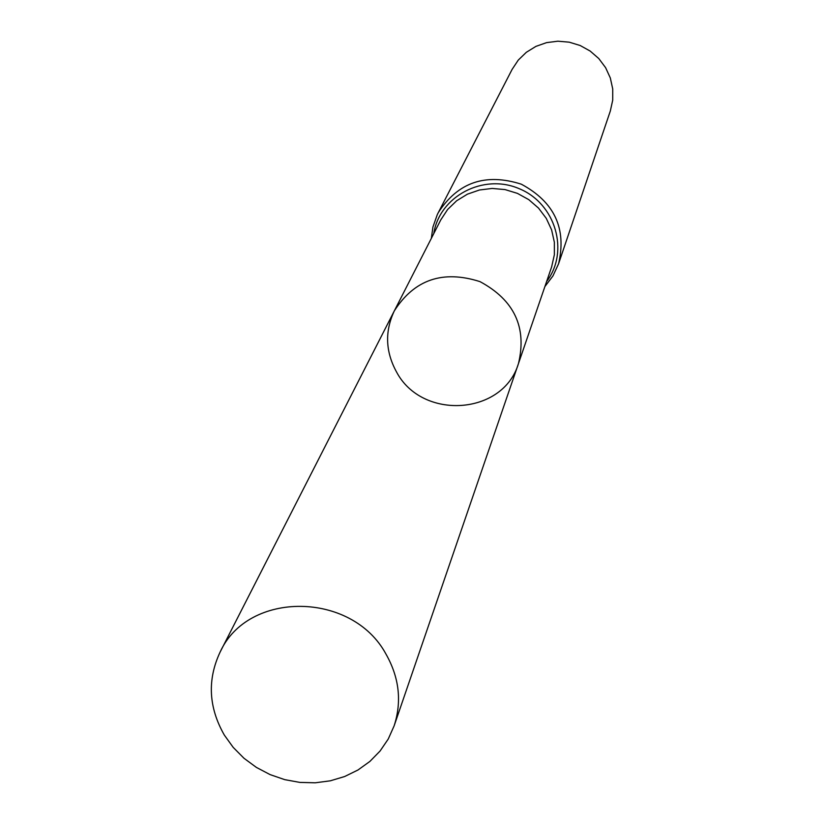 <?xml version="1.0" encoding="UTF-8"?>
<svg xmlns="http://www.w3.org/2000/svg" width="824" height="824" viewBox="0 0 824 824"><rect width="100%" height="100%" fill="white"/><g stroke="black" fill="none" stroke-linecap="round" stroke-linejoin="round"><path stroke-width="1.24" d="M396.488 371.892C422.043 420.611 503.165 415.348 518.471 363.549C527.082 327.375 514.248 300.07 479.99 281.623C442.921 269.798 414.369 279.542 394.325 310.864C384.705 331.289 385.426 351.632 396.488 371.892M438.193 212.767C457.814 182.289 485.532 172.762 521.334 184.195C554.428 202.004 566.83 228.557 558.548 263.845L610.306 111.075L612.716 100.157L612.726 88.951L610.316 77.95L605.599 67.661L598.791 58.556L590.18 51.067L580.189 45.516L569.25 42.179L557.879 41.2L546.6 42.621L535.919 46.381L526.34 52.293L518.275 60.09L512.106 69.401L437.348 214.477L432.919 227.053L431.343 238.373M394.325 310.864L440.768 219.905L447.628 209.481L456.651 200.768L467.424 194.165L479.455 189.994L492.196 188.439L505.05 189.582L517.441 193.382L528.771 199.645L538.525 208.101L546.261 218.339L551.616 229.896L554.356 242.225L554.356 254.77L551.627 266.945L518.471 363.549C527.082 327.375 514.248 300.07 479.99 281.623C442.921 269.798 414.369 279.542 394.325 310.864L220.132 652.052C207.154 679.718 208.544 707.394 224.334 735.09L233.202 747.389L243.986 758.265L256.398 767.412L270.107 774.611L284.743 779.648L299.915 782.409L315.232 782.8L330.29 780.822L344.669 776.517L357.997 769.987L369.904 761.417L380.08 751.014L388.228 739.066L394.119 725.882C401.988 701.481 399.269 677.544 385.962 654.06C352.116 591.241 247.931 590.375 220.132 652.052M546.631 281.489C569.559 251.547 555.695 203.672 519.388 188.768C483.451 173.009 439.388 196.308 433.784 233.594M558.548 263.845L552.945 275.937L544.891 286.567M518.471 363.549L394.119 725.882"/></g></svg>
